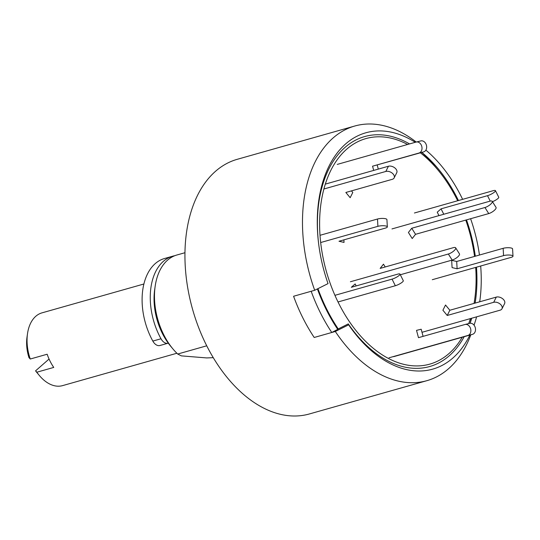 <?xml version="1.0" encoding="UTF-8"?>
<svg xmlns="http://www.w3.org/2000/svg" width="540" height="540" viewBox="0 0 540 540"><rect width="100%" height="100%" fill="white"/><g stroke="black" fill="none" stroke-linecap="round" stroke-linejoin="round"><path stroke-width="0.81" d="M337.25 164.403L416.077 142.074A5.67 4.388 76.2 0 1 416.192 142.047A132.334 83.822 74.2 0 0 374.261 124.186A132.334 83.822 74.2 0 0 354.74 126.029L237.209 159.32A132.334 83.822 74.2 0 0 188.993 294.59A132.334 83.822 74.2 0 0 289.825 415.814A132.334 83.822 74.2 0 0 309.346 413.971L426.877 380.68A132.334 83.822 74.2 0 0 470.806 334.814M469.861 335.084A122.816 77.794 -105.8 0 1 414.612 370.838A122.816 77.794 -105.8 0 1 348.651 324.817L335.313 331.486A132.334 83.822 74.2 0 0 407.356 382.523A132.334 83.822 74.2 0 0 426.877 380.68M464.171 336.697A119.489 75.681 -105.8 0 1 412.115 368.179A119.489 75.681 -105.8 0 1 348.287 323.906L338.229 328.941A126.664 80.231 -105.8 0 1 317.945 288.657A126.664 80.231 74.2 0 0 338.229 328.941L337.736 329.366A127.609 80.825 74.2 0 1 317.405 288.927M470.03 323.278A126.664 80.231 74.2 0 0 471.353 318.33A126.664 80.231 -105.8 0 1 470.03 323.278A126.664 80.231 -105.8 0 0 471.353 318.33M474.107 303.379A126.664 80.231 74.2 0 0 474.221 302.454A126.664 80.231 -105.8 0 1 474.107 303.379L474.667 299.592A117.214 74.243 -105.8 0 1 474.066 303.392M421.767 152.429A126.664 80.231 -105.8 0 1 436.077 167.798A126.664 80.231 74.2 0 0 421.767 152.429A126.664 80.231 -105.8 0 1 434.153 165.442L437.96 170.006A117.214 74.243 -105.8 0 1 457.67 200.752M318.924 245.984A119.489 75.681 -105.8 0 1 382.232 134.919A119.489 75.681 -105.8 0 1 409.563 143.924M421.821 152.415A119.489 75.681 -105.8 0 1 423.515 153.819A119.489 75.681 -105.8 0 1 458.44 200.529M466.499 219.881A119.489 75.681 -105.8 0 1 475.301 256.21M476.476 267.192A119.489 75.681 -105.8 0 1 475.126 303.089M471.704 318.229A119.489 75.681 -105.8 0 1 470.86 320.949A119.489 75.681 -105.8 0 1 470.07 323.271M354.74 126.029A132.334 83.822 74.2 0 0 314.699 290.277L328.037 283.608A122.816 77.794 -105.8 0 1 318.877 245.612A122.816 77.794 -105.8 0 1 383.9 131.085A122.816 77.794 -105.8 0 1 415.253 142.31M426.33 150.512L425.878 150.127A122.816 77.794 -105.8 0 1 426.33 150.512A122.816 77.794 -105.8 0 1 462.625 199.348M470.61 218.72A122.816 77.794 -105.8 0 1 479.459 255.029M480.681 265.997A122.816 77.794 -105.8 0 1 479.702 301.793M476.611 316.838A122.816 77.794 -105.8 0 1 474.991 322.292A122.816 77.794 -105.8 0 1 474.019 325.134M348.651 324.817L348.287 323.906M335.313 331.486L314.199 337.473A132.334 83.822 -105.8 0 1 293.584 296.257L314.699 290.277M184.957 252.72L176.884 255.001A56.714 35.924 74.2 0 0 155.169 286.234A56.714 35.924 74.2 0 0 172.928 348.935A56.714 35.924 74.2 0 0 177.694 354.031L206.739 345.803M177.694 354.031L181.386 355.874L206.672 357.925L213.28 357.676M155.169 286.234L154.663 289.764A51.044 32.333 74.2 0 0 170.647 346.194L172.928 348.935M174.798 255.704A56.714 35.924 74.2 0 0 172.658 256.203A56.714 35.924 74.2 0 0 150.923 307.739A56.714 35.924 74.2 0 0 161.001 338.769A9.45 5.987 74.2 0 0 168.095 343.197A9.45 5.987 74.2 0 0 168.271 343.143M172.658 256.203L164.498 258.512A56.714 35.924 74.2 0 0 142.763 310.055A56.714 35.924 74.2 0 0 152.834 341.078A9.45 5.987 74.2 0 0 159.935 345.506L168.095 343.197M400.315 274.759L452.156 260.071A5.67 1.836 -32.1 0 0 458.872 255.71A5.67 1.836 -32.1 0 0 459.459 253.894L455.659 247.826A5.67 1.836 -32.1 0 0 453.344 247.671L380.153 268.4L383.474 264.175L385.223 266.963M350.406 281.759L448.355 254.009A5.67 1.836 -32.1 0 0 455.072 249.642A5.67 1.836 -32.1 0 0 455.659 247.826M338.026 301.968L395.348 285.734A5.67 1.262 -26.6 0 0 402.435 282.035A5.67 1.262 -26.6 0 0 403.286 280.692L399.992 274.097A5.67 1.262 -26.6 0 0 397.784 274.131L351.331 287.287L355.151 283.946L356.144 285.923M334.935 295.319L392.047 279.14A5.67 1.262 -26.6 0 0 399.141 275.441A5.67 1.262 -26.6 0 0 399.992 274.097M462.233 337.244A117.214 74.243 -105.8 0 1 412.506 365.762A117.214 74.243 -105.8 0 1 320.983 245.106A117.214 74.243 -105.8 0 1 383.191 136.958A117.214 74.243 -105.8 0 1 407.626 144.47M420.397 152.813A117.214 74.243 -105.8 0 1 437.96 170.006M465.77 220.091A117.214 74.243 -105.8 0 1 474.552 256.419M475.686 267.415A117.214 74.243 -105.8 0 1 474.667 299.592M470.394 318.6A117.214 74.243 -105.8 0 1 468.673 323.595M311.175 291.276L293.584 296.257A132.334 83.822 74.2 0 0 314.199 337.473L331.79 332.485A132.334 83.822 -105.8 0 1 311.175 291.276M331.79 332.485L337.736 329.366M391.973 228.926L489.929 201.184A5.67 1.836 147.9 0 1 492.237 201.339A5.67 1.836 147.9 0 1 491.657 203.155A5.67 1.836 147.9 0 1 484.94 207.522L411.743 228.251L408.416 232.477L412.216 238.545L415.544 234.32L411.743 228.251M492.237 201.339L496.037 207.407A5.67 1.836 147.9 0 1 495.457 209.216A5.67 1.836 147.9 0 1 488.734 213.584L415.544 234.32M393.694 356.656L472.52 334.328A5.67 4.388 -103.8 0 0 475.274 327.652A5.67 4.388 -103.8 0 0 469.706 323.345A5.67 4.388 -103.8 0 0 469.584 323.372L465.17 324.459M389.043 357.797L467.863 335.468A5.67 4.388 -103.8 0 0 470.624 328.793A5.67 4.388 -103.8 0 0 465.048 324.479A5.67 4.388 -103.8 0 0 464.933 324.513L418.48 337.669L416.522 330.365L421.18 329.225L423.09 336.366M422.003 332.303L500.155 310.169A5.67 3.611 -153.4 0 0 501.991 308.779L504.603 303.568A5.67 3.611 -153.4 0 0 503.759 299.828A5.67 3.611 -153.4 0 0 496.294 297.094L449.847 310.25L445.527 305.012L442.908 310.23L447.228 315.468L449.847 310.25M501.991 308.779A5.67 3.611 -153.4 0 0 501.14 305.046A5.67 3.611 -153.4 0 0 493.682 302.312L447.228 315.468M432.284 279.707L511.11 257.377A5.67 1.451 176.7 0 0 513 256.169L512.575 248.873A5.67 1.451 176.7 0 0 511.137 248.002A5.67 1.451 176.7 0 0 503.145 248.319L456.692 261.482L451.663 260.307L452.081 267.604L457.117 268.778L456.692 261.482M513 256.169A5.67 1.451 176.7 0 0 511.562 255.305A5.67 1.451 176.7 0 0 503.564 255.623L457.117 268.778M414.423 212.996L493.25 190.674A5.67 1.262 153.4 0 1 495.45 190.64A5.67 1.262 153.4 0 1 494.606 191.984A5.67 1.262 153.4 0 1 487.512 195.683L441.065 208.838L437.245 212.179L438.959 215.615M495.45 190.64L498.751 197.235A5.67 1.262 153.4 0 1 497.9 198.572A5.67 1.262 153.4 0 1 492.467 201.704M443.772 214.252L441.065 208.838M416.313 142.02L420.728 140.933A5.67 4.388 76.2 0 1 420.849 140.906L416.192 142.047A5.67 4.388 76.2 0 1 421.767 146.36A5.67 4.388 76.2 0 1 419.006 153.029L372.56 166.192L373.694 170.417M420.849 140.906A5.67 4.388 76.2 0 1 426.418 145.22A5.67 4.388 76.2 0 1 423.664 151.889L372.56 166.192M378.297 169.108L377.21 165.051M323.885 189L385.823 171.45A5.67 3.611 26.6 0 1 393.282 174.184A5.67 3.611 26.6 0 1 394.132 177.923A5.67 3.611 26.6 0 1 392.296 179.314L345.85 192.47L350.17 197.708L352.782 192.49L351.452 190.883M325.303 184.12L388.436 166.239A5.67 3.611 26.6 0 1 395.901 168.973A5.67 3.611 26.6 0 1 396.745 172.712L394.132 177.923M320.672 242.534L377.906 226.328A5.67 1.451 -3.3 0 1 385.904 226.01A5.67 1.451 -3.3 0 1 387.342 226.874A5.67 1.451 -3.3 0 1 385.452 228.083L338.999 241.245L344.034 242.413L343.886 239.861M320.011 235.305L377.487 219.024A5.67 1.451 -3.3 0 1 385.479 218.707A5.67 1.451 -3.3 0 1 386.917 219.578L387.342 226.874M39.346 375.489L37.064 372.749A32.137 20.358 -105.8 0 1 35.573 370.838L36.862 372.209A37.814 23.949 74.2 0 0 39.346 375.489A37.814 23.949 74.2 0 0 57.011 386.147A37.814 23.949 74.2 0 0 62.593 385.621L176.884 353.248M49.059 359.046L35.573 370.838M143.89 284L41.978 312.863A37.814 23.949 74.2 0 0 27.506 333.686A37.814 23.949 74.2 0 0 30.267 359.019L28.978 357.649A32.137 20.358 -105.8 0 1 27 337.216L27.506 333.686M36.862 372.209L53.75 367.423A37.814 23.949 -105.8 0 1 47.156 354.233L30.267 359.019M161.001 338.769L152.834 341.078M448.355 254.009L452.156 260.071M395.348 285.734L392.047 279.14M488.734 213.584L484.94 207.522M472.52 334.328L467.863 335.468M493.682 302.312L496.294 297.094M503.564 255.623L503.145 248.319M490.226 201.103L487.512 195.683M423.664 151.889L419.006 153.029M385.823 171.45L388.436 166.239M377.906 226.328L377.487 219.024M474.991 322.292L474.053 325.175M469.706 323.345L465.048 324.479"/></g></svg>
